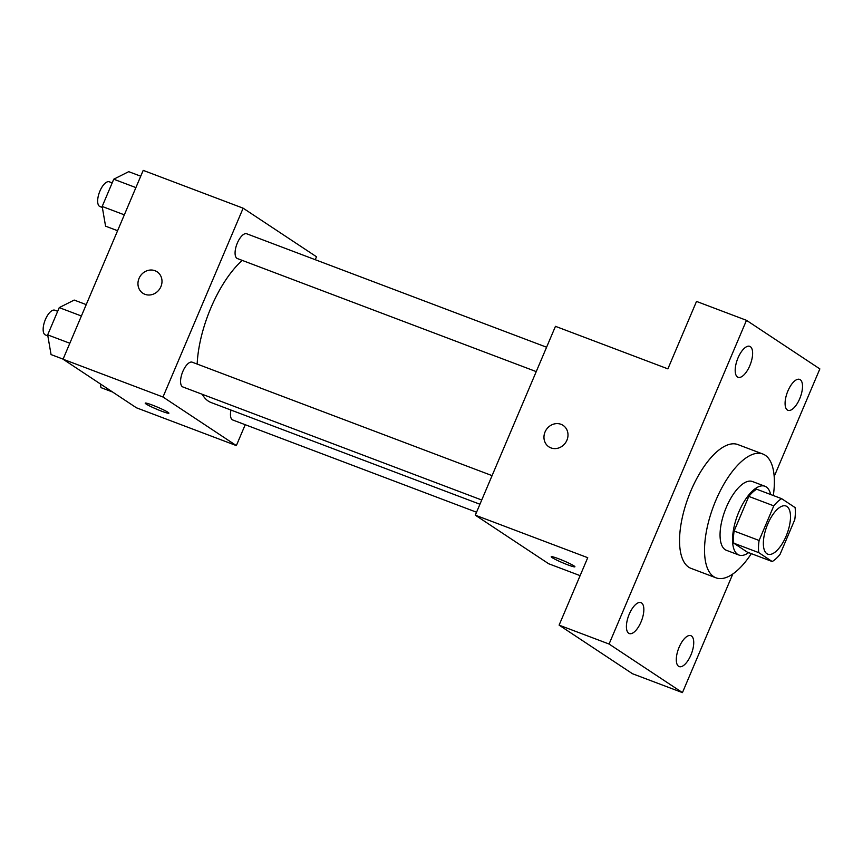 <?xml version="1.0" encoding="UTF-8"?>
<svg xmlns="http://www.w3.org/2000/svg" width="863" height="863" viewBox="0 0 863 863"><rect width="100%" height="100%" fill="white"/><g stroke="black" fill="none" stroke-linecap="round" stroke-linejoin="round"><path stroke-width="1.29" d="M766.905 553.712A25.739 10.777 -69.3 0 1 767.293 525.157A25.739 10.777 -69.3 0 1 786.031 506.031A25.739 10.777 -69.3 0 1 787.002 533.917A25.739 10.777 -69.3 0 1 767.822 554.175A25.739 10.777 -69.3 0 1 766.905 553.712M780.066 554.348L794.747 519.742A34.941 14.628 -69.3 0 0 795.103 507.584L781.651 498.674A34.941 14.628 -69.3 0 0 773.787 505.858L759.106 540.465A34.941 14.628 -69.3 0 0 758.75 552.633L772.202 561.533A34.941 14.628 -69.3 0 0 780.066 554.348M773.787 505.858L748.804 496.408L734.111 531.015L759.106 540.465M758.75 552.633L733.766 543.172L747.207 552.083L772.202 561.533M733.766 543.172A34.941 14.628 -69.3 0 1 734.111 531.015M748.804 496.408A34.941 14.628 -69.3 0 1 756.668 489.224L781.651 498.674M770.637 494.51A36.764 15.394 110.7 0 0 764.952 486.257A36.764 15.394 110.7 0 0 738.836 511.975A36.764 15.394 110.7 0 0 738.933 555.038A36.764 15.394 110.7 0 0 748.653 552.622M738.933 555.038L726.441 550.314A36.764 15.394 -69.3 0 1 725.136 549.645A36.764 15.394 -69.3 0 1 726.344 507.25A36.764 15.394 -69.3 0 1 752.46 481.532L764.952 486.257M751.339 553.636A66.181 27.702 -69.3 0 1 716.031 577.832A66.181 27.702 -69.3 0 1 713.679 576.624A66.181 27.702 -69.3 0 1 714.672 503.205A66.181 27.702 -69.3 0 1 762.87 454.024A66.181 27.702 -69.3 0 1 773.324 495.524M716.031 577.832L691.047 568.372A66.181 27.702 -69.3 0 1 688.696 567.174A66.181 27.702 -69.3 0 1 689.688 493.755A66.181 27.702 -69.3 0 1 737.876 444.574L762.87 454.024M799.688 398.76A16.526 6.926 -69.3 0 1 787.951 410.313A16.526 6.926 -69.3 0 1 787.326 392.406A16.526 6.926 -69.3 0 1 799.645 379.396A16.526 6.926 -69.3 0 1 799.688 398.76M690.907 655.028A16.526 6.926 -69.3 0 1 679.17 666.592A16.526 6.926 -69.3 0 1 678.545 648.685A16.526 6.926 -69.3 0 1 690.864 635.664A16.526 6.926 -69.3 0 1 690.907 655.028M641.015 621.996A16.526 6.926 -69.3 0 1 629.278 633.55A16.526 6.926 -69.3 0 1 628.652 615.643A16.526 6.926 -69.3 0 1 640.982 602.633A16.526 6.926 -69.3 0 1 641.015 621.996M749.796 365.718A16.526 6.926 -69.3 0 1 738.059 377.282A16.526 6.926 -69.3 0 1 737.434 359.375A16.526 6.926 -69.3 0 1 749.764 346.354A16.526 6.926 -69.3 0 1 749.796 365.718M774.187 476.484L819.85 368.911L746.484 320.324L609.073 644.035L682.439 692.622L732.806 573.981M746.484 320.324L696.517 301.424L667.886 368.868L555.459 326.333L475.297 515.168L587.735 557.692L559.105 625.136L609.073 644.035M550.972 447.908A12.869 11.64 123.5 0 1 548.879 446.84A12.869 11.64 123.5 0 1 546.279 429.677A12.869 11.64 123.5 0 1 563.086 425.373A12.869 11.64 123.5 0 1 566.344 441.414A12.869 11.64 123.5 0 1 550.972 447.908M559.105 625.136L632.471 673.723L682.439 692.622M475.297 515.168L548.663 563.744L580.119 575.643M574.909 566.775A12.869 1.111 23 0 1 565.168 563.809A12.869 1.111 23 0 1 552.137 557.606A12.869 1.111 23 0 1 551.22 556.721A12.869 1.111 23 0 1 563.496 560.734A12.869 1.111 23 0 1 574.909 566.786A12.869 1.111 23 0 1 565.189 563.83A12.869 1.111 23 0 1 552.137 557.617A12.869 1.111 23 0 1 551.22 556.721M548.879 446.84A12.869 11.64 123.5 0 1 546.279 429.688A12.869 11.64 123.5 0 1 563.086 425.373M479.936 504.24L211.122 402.546A80.885 33.862 -69.3 0 1 208.263 401.079A80.885 33.862 -69.3 0 1 202.233 394.283M197.163 364.067A80.885 33.862 -69.3 0 1 242.244 260.389M230.96 410.054A13.236 5.545 110.7 0 0 232.751 419.99L476.549 512.223M536.236 371.608L237.368 258.555A13.236 5.545 -69.3 0 1 236.904 258.307A13.236 5.545 -69.3 0 1 237.098 243.625A13.236 5.545 -69.3 0 1 246.742 233.787L546.592 347.217M481.727 500.011L182.87 386.958A13.236 5.545 -69.3 0 1 182.395 386.721A13.236 5.545 -69.3 0 1 182.6 372.029A13.236 5.545 -69.3 0 1 192.233 362.201L492.083 475.632M315.254 259.709L316.505 256.764L243.139 208.188L162.988 397.012L236.354 445.599L245.221 424.715M162.988 397.012L63.053 359.213L143.204 170.378L243.139 208.188M144.962 294.315A12.869 11.64 123.5 0 1 142.87 293.247A12.869 11.64 123.5 0 1 140.27 276.095A12.869 11.64 123.5 0 1 157.077 271.78A12.869 11.64 123.5 0 1 160.345 287.821A12.869 11.64 123.5 0 1 144.962 294.315M63.053 359.213L136.419 407.789L236.354 445.599M146.127 404.024A12.869 1.111 23 0 1 145.211 403.14A12.869 1.111 23 0 1 157.487 407.142A12.869 1.111 23 0 1 168.9 413.194A12.869 1.111 23 0 1 159.18 410.238A12.869 1.111 23 0 1 146.127 404.024M168.911 413.183A12.869 1.111 23 0 1 159.159 410.216A12.869 1.111 23 0 1 146.127 404.013A12.869 1.111 23 0 1 145.211 403.129M142.87 293.247A12.869 11.64 123.5 0 1 140.281 276.095A12.869 11.64 123.5 0 1 157.077 271.791M100.302 383.884L100.949 387.606L112.589 392.018M86.224 304.617L74.196 300.065L59.245 307.616L47.67 334.876L51.057 354.574L63.085 359.127M59.245 307.616L81.392 315.998M47.67 334.876L69.817 343.247M47.843 335.88L45.448 334.973A13.236 5.545 -69.3 0 1 44.984 334.736A13.236 5.545 -69.3 0 1 45.178 320.044A13.236 5.545 -69.3 0 1 54.822 310.216L57.681 311.295M140.734 176.203L128.706 171.661L113.743 179.213L102.179 206.462L105.566 226.171L117.595 230.712M113.743 179.213L135.901 187.595M102.179 206.462L124.326 214.844M102.352 207.476L99.957 206.57A13.236 5.545 -69.3 0 1 99.482 206.322A13.236 5.545 -69.3 0 1 99.687 191.64A13.236 5.545 -69.3 0 1 109.321 181.802L112.179 182.891"/></g></svg>
